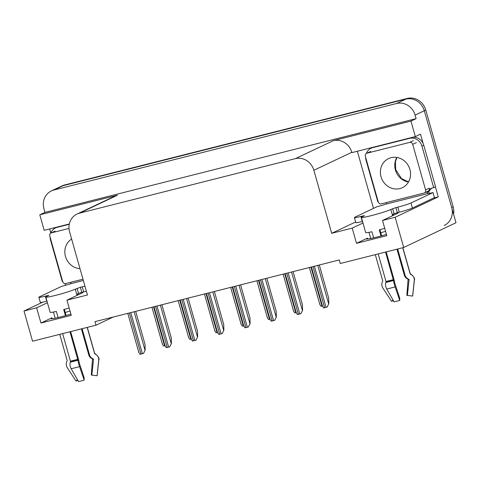 <?xml version="1.0" encoding="UTF-8"?>
<svg xmlns="http://www.w3.org/2000/svg" width="480" height="480" viewBox="0 0 480 480"><rect width="100%" height="100%" fill="white"/><g stroke="black" fill="none" stroke-linecap="round" stroke-linejoin="round"><path stroke-width="0.72" d="M70.026 311.04A16.896 1.164 -15.8 0 0 65.232 312.456M380.79 232.764A16.896 1.164 164.2 0 1 385.584 231.348M386.454 234.414A16.896 1.164 164.2 0 1 366.378 238.908A16.896 1.164 164.2 0 1 367.482 238.14L356.502 243.33L352.2 228.126L331.698 233.304L313.86 170.262A15.84 14.61 -115.3 0 0 295.35 158.646L79.518 213.156A15.84 14.61 -115.3 0 0 77.046 214.038A15.84 14.61 -115.3 0 0 69.612 231.948L87.45 294.99L66.948 300.168L81.606 293.232A16.896 1.164 -15.8 0 0 82.71 292.458A16.896 1.164 -15.8 0 0 81.93 292.332M47.424 302.718L36.642 307.818L24 311.01L32.544 341.214L96 325.188L94.998 321.642L339.24 259.962L340.242 263.508L403.698 247.482L456 222.744L424.308 110.742L451.698 207.54A15.84 14.61 64.7 0 1 444.264 225.444M65.586 285.294L65.112 283.608M50.79 233.01L49.644 228.948M373.512 208.386L357.342 151.242M435.402 186.834L438.246 196.896L433.434 198.108M313.86 170.262L351.798 152.316L351.882 152.622L415.338 136.596L420.492 134.154L423.138 143.502M79.518 213.156L117.456 195.21L39.798 214.818L44.184 230.328L69.342 223.974M117.456 195.21A15.84 14.61 -115.3 0 0 114.984 196.092L77.046 214.038M351.798 152.316A15.84 14.61 -115.3 0 0 333.288 140.7L410.946 121.086L416.106 118.65L44.952 212.382L43.95 208.83A15.84 14.61 64.7 0 1 51.384 190.926A15.84 14.61 64.7 0 1 53.85 190.044L396.594 103.488A15.84 14.61 64.7 0 1 415.098 115.098L416.106 118.65M415.338 136.596L410.946 121.086M403.698 247.482L395.148 217.278L438.246 196.896M51.384 190.926L62.064 185.874A15.84 14.61 64.7 0 1 64.536 184.986L407.274 98.43L405.798 99.132A15.84 14.61 64.7 0 1 424.308 110.742A15.84 14.61 64.7 0 0 405.798 99.132L63.06 185.688L405.798 99.132L396.594 103.488M60.588 186.57A15.84 14.61 64.7 0 1 63.06 185.688A15.84 14.61 64.7 0 0 60.588 186.57M24 311.01L42.798 302.118M39.798 214.818L44.952 212.382M96 325.188L113.238 317.04M331.698 233.304L355.65 221.976M395.148 217.278L382.506 220.476L397.17 213.54A16.896 1.164 -15.8 0 0 398.268 212.766A16.896 1.164 -15.8 0 0 397.488 212.64M362.982 223.026L352.2 228.126M70.896 314.106A16.896 1.164 -15.8 0 1 50.82 318.6A16.896 1.164 -15.8 0 1 51.924 317.832L40.944 323.022L71.25 315.366L66.948 300.168M40.944 323.022L36.642 307.818M356.502 243.33L386.808 235.674L382.506 220.476M407.274 98.43A15.84 14.61 64.7 0 1 425.784 110.046L453.174 206.844A15.84 14.61 64.7 0 1 453.57 214.158M165.042 345.714L163.656 346.044C162.51 344.568 162.096 343.71 162.408 343.458M135.678 311.37L145.026 344.4L145.17 350.076L143.502 353.442L140.082 354.306C138.936 352.83 138.516 351.972 138.834 351.72M145.17 350.076L143.502 353.442M191.274 339.084L189.894 339.42C188.742 337.944 188.328 337.086 188.64 336.834M217.512 332.46L216.126 332.79C214.98 331.32 214.56 330.456 214.878 330.21M243.744 325.836L242.358 326.166C241.212 324.696 240.792 323.832 241.11 323.586M161.91 304.746L171.258 337.776L171.402 343.452L169.734 346.812L166.314 347.676C165.168 346.206 164.748 345.342 165.066 345.096M171.402 343.452L169.734 346.812M188.148 298.122L197.496 331.152L197.64 336.828L195.972 340.188L192.546 341.052C191.4 339.582 190.986 338.718 191.298 338.472M197.64 336.828L195.972 340.188M214.38 291.492L223.728 324.528L223.872 330.204L222.204 333.564L218.778 334.428C217.632 332.958 217.218 332.094 217.53 331.842M223.872 330.204L222.204 333.564M240.612 284.868L249.96 317.898L250.104 323.58L248.436 326.94L245.016 327.804C243.87 326.328 243.45 325.47 243.762 325.218M250.104 323.58L248.436 326.94M385.548 252.066L393.504 280.53A5.808 0.744 74.7 0 0 395.112 286.908L399.732 300.45L399.708 298.068L394.866 283.434A5.808 0.744 74.7 0 0 393.894 279.09L386.202 251.904M378.192 253.926L385.992 281.478A0.528 0.318 77.2 0 1 385.998 281.892L385.824 282.468A5.808 3.516 -102.8 0 0 386.724 289.026L394.092 301.878A12.144 0.84 -15.8 0 0 396.768 301.23A12.144 0.84 -15.8 0 0 399.732 300.45M362.904 216.432L362.778 215.976L364.398 215.688L362.418 216.666A15.84 1.092 -15.8 0 0 361.386 217.392A15.84 1.092 -15.8 0 0 371.1 215.688A15.84 1.092 -15.8 0 0 390.828 209.49L395.922 207.6L397.356 212.67L394.068 213.702L392.634 208.638M384.726 228.312A15.84 1.092 164.2 0 1 379.266 229.878L380.994 235.98M397.674 249.006L405.102 275.262A5.808 5.748 -133.9 0 0 408.126 278.91L408.768 279.228A0.528 0.522 46.1 0 1 409.056 279.756L407.4 295.446L412.62 296.052L414.276 280.368A5.808 5.748 -133.9 0 0 411.072 274.536L410.43 274.212A0.528 0.522 46.1 0 1 410.154 273.882L402.75 247.722M392.994 214.212A15.84 1.092 164.2 0 1 393.444 214.338A15.84 1.092 164.2 0 1 392.406 215.064L392.262 214.56L394.068 213.702M368.994 232.344L370.734 238.488M375.306 254.652L382.71 280.812A0.528 0.42 69 0 1 382.68 281.22L382.398 281.778A5.808 4.602 -111 0 0 382.986 288.27L391.578 301.368L393.078 300.102M373.644 237.852L371.916 231.732A15.84 1.092 164.2 0 1 365.688 232.59L361.386 217.392M407.412 295.338A7.242 0.498 -15.8 0 0 407.31 295.314A7.242 0.498 -15.8 0 0 406.848 295.332L408.06 279.558A0.528 0.486 83.6 0 0 407.778 279.03L407.178 278.718A5.808 5.346 -96.4 0 1 404.304 275.1L396.972 249.18M381.648 235.8L379.92 229.698M412.62 296.052A12.144 0.84 -15.8 0 0 412.686 295.944L414.384 280.206A18.06 1.248 -15.8 0 1 414.276 280.368M407.406 295.392L406.848 295.332M393.42 300.702A12.144 0.84 -15.8 0 0 391.578 301.368M412.404 208.056L410.97 202.992L432.996 192.57L434.43 197.64L412.404 208.056A10.56 0.726 164.2 0 1 399.252 212.19L397.356 212.67M362.538 221.466L362.316 221.52A10.56 0.726 164.2 0 1 355.842 222.654L354.408 217.584A10.56 0.726 164.2 0 1 355.092 217.098L377.118 206.682A10.56 0.726 164.2 0 0 386.172 204.072L426.894 193.788A10.56 0.726 164.2 0 0 432.996 192.57M410.97 202.992A10.56 0.726 164.2 0 1 397.818 207.126L395.922 207.6M362.778 215.976L360.882 216.45A10.56 0.726 164.2 0 1 354.408 217.584M373.212 147.234A10.56 9.738 -115.3 0 0 372.852 147.39L371.01 148.266A10.56 9.738 64.7 0 1 372.66 147.672L409.596 138.348A10.56 9.738 64.7 0 1 421.932 146.088L433.692 187.644L435.534 186.774L423.774 145.218A10.56 9.738 -115.3 0 0 412.782 137.238M378.174 201.636A10.56 9.738 64.7 0 0 377.814 201.756L366.054 160.2A10.56 9.738 64.7 0 1 365.634 157.326M366.282 153.492A10.56 9.738 64.7 0 1 371.01 148.266M429.282 193.428A5.28 2.004 -104.2 0 0 429.102 192.738L428.82 191.73A10.56 9.738 64.7 0 1 432.198 188.016M428.82 191.73L426.978 192.6A10.56 9.738 64.7 0 1 427.734 191.346M429.306 189.648A10.56 9.738 64.7 0 1 431.25 188.4A10.56 9.738 64.7 0 1 433.692 187.644M427.26 193.614L426.978 192.6M385.938 202.686A10.56 9.738 64.7 0 1 386.25 202.884L386.538 203.898M69.99 331.758L77.946 360.222A5.808 0.744 74.7 0 0 79.548 366.6L84.174 380.142L84.15 377.76L79.308 363.126A5.808 0.744 74.7 0 0 78.336 358.782L70.644 331.596M62.634 333.618L70.428 361.17A0.528 0.318 77.2 0 1 70.44 361.584L70.266 362.16A5.808 3.516 -102.8 0 0 71.166 368.718L78.534 381.57A12.144 0.84 -15.8 0 0 81.21 380.922A12.144 0.84 -15.8 0 0 84.174 380.142M47.346 296.124L47.22 295.668L48.834 295.38L46.86 296.358A15.84 1.092 -15.8 0 0 45.828 297.084A15.84 1.092 -15.8 0 0 55.542 295.38A15.84 1.092 -15.8 0 0 75.27 289.182L80.364 287.292L81.798 292.362L78.51 293.394L77.076 288.33M69.168 308.004A15.84 1.092 164.2 0 1 63.708 309.57L65.436 315.672M82.116 328.698L89.544 354.954A5.808 5.748 -133.9 0 0 92.568 358.602L93.204 358.92A0.528 0.522 46.1 0 1 93.498 359.454L91.842 375.138L97.062 375.744L98.718 360.06A5.808 5.748 -133.9 0 0 95.514 354.228L94.872 353.904A0.528 0.522 46.1 0 1 94.596 353.574L87.192 327.414M77.43 293.904A15.84 1.092 164.2 0 1 77.88 294.03A15.84 1.092 164.2 0 1 76.848 294.756L76.704 294.252L78.51 293.394M53.436 312.036L55.176 318.18M59.748 334.344L67.152 360.504A0.528 0.42 69 0 1 67.122 360.912L66.84 361.47A5.808 4.602 -111 0 0 67.428 367.962L76.02 381.06L77.52 379.8M58.086 317.544L56.352 311.424A15.84 1.092 164.2 0 1 50.13 312.282L45.828 297.084M91.848 375.03A7.242 0.498 -15.8 0 0 91.752 375.006A7.242 0.498 -15.8 0 0 91.29 375.024L92.502 359.25A0.528 0.486 83.6 0 0 92.22 358.722L91.62 358.41A5.808 5.346 -96.4 0 1 88.746 354.792L81.414 328.878M66.09 315.492L64.362 309.39M97.062 375.744A12.144 0.84 -15.8 0 0 97.128 375.636L98.82 359.898A18.06 1.248 -15.8 0 1 98.718 360.06M91.842 375.084L91.29 375.024M77.862 380.394A12.144 0.84 -15.8 0 0 76.02 381.06M86.376 291.174A10.56 0.726 164.2 0 1 83.694 291.882L81.798 292.362M46.98 301.158L46.758 301.212A10.56 0.726 164.2 0 1 40.284 302.346L38.85 297.276A10.56 0.726 164.2 0 1 39.534 296.796L61.56 286.374A10.56 0.726 164.2 0 0 70.614 283.764L83.346 280.464M84.942 286.11A10.56 0.726 164.2 0 1 82.26 286.818L80.364 287.292M47.22 295.668L45.324 296.142A10.56 0.726 164.2 0 1 38.85 297.276M57.654 226.926A10.56 9.738 -115.3 0 0 57.294 227.088L55.452 227.958A10.56 9.738 64.7 0 1 57.102 227.364L69.276 224.292M62.616 281.334A10.56 9.738 64.7 0 0 62.256 281.448L50.496 239.892A10.56 9.738 64.7 0 1 50.076 237.018M50.724 233.184A10.56 9.738 64.7 0 1 55.452 227.958M70.38 282.378A10.56 9.738 64.7 0 1 70.692 282.576L70.98 283.59M409.914 169.482A16.104 14.856 64.7 0 1 402.36 187.686A16.104 14.856 64.7 0 1 381.03 176.778A16.104 14.856 64.7 0 1 388.59 158.574A16.104 14.856 64.7 0 1 409.914 169.482M365.346 156.306A2.64 2.436 64.7 0 1 366.996 153.174L409.614 142.41A2.64 2.436 64.7 0 1 412.698 144.348L425.604 189.954A2.64 2.436 64.7 0 1 423.954 193.086L381.336 203.85A2.64 2.436 64.7 0 1 378.252 201.912L365.346 156.306M425.604 189.954L429.288 188.214A2.64 2.436 64.7 0 1 428.046 191.196L424.362 192.942M80.01 268.68A16.104 14.856 64.7 0 1 65.472 256.47A16.104 14.856 64.7 0 1 71.622 239.04M82.986 279.198L65.778 283.542A2.64 2.436 64.7 0 1 62.694 281.61L49.788 235.998A2.64 2.436 64.7 0 1 51.438 232.866L69.012 228.426M269.976 319.212L268.59 319.542C267.444 318.072 267.03 317.208 267.342 316.956M296.208 312.588L294.822 312.918C293.676 311.442 293.262 310.584 293.574 310.332M322.44 305.964L321.06 306.294C319.914 304.818 319.494 303.96 319.806 303.708M266.844 278.244L276.192 311.274L276.336 316.956L274.668 320.316L271.248 321.18C270.102 319.704 269.682 318.846 270 318.594M276.336 316.956L274.668 320.316M293.082 271.62L302.424 304.65L302.574 310.326L300.906 313.686L297.48 314.55C296.334 313.08 295.92 312.222 296.232 311.97M302.574 310.326L300.906 313.686M319.314 264.996L328.662 298.026L328.806 303.702L327.138 307.062L323.712 307.926C322.566 306.456 322.152 305.592 322.464 305.346M328.806 303.702L327.138 307.062M367.482 238.14L367.722 238.992M415.098 115.098L425.784 110.046M53.85 190.044L64.536 184.986M295.35 158.646L333.288 140.7M51.924 317.832L52.164 318.684M453.174 206.844L451.698 207.54M153.546 306.858L164.574 345.828M129.36 312.966L140.994 354.09M130.776 312.606L142.416 353.73M134.118 311.76L144.984 350.166M179.778 300.234L190.806 339.204M206.01 293.61L217.038 332.58M232.242 286.98L243.27 325.956M155.592 306.342L167.226 347.466M157.014 305.982L168.648 347.106M160.356 305.136L171.222 343.542M181.824 299.718L193.464 340.842M183.246 299.358L194.88 340.482M186.588 298.512L197.454 336.918M208.056 293.088L219.696 334.218M209.478 292.734L221.118 333.858M212.82 291.888L223.686 330.288M234.294 286.464L245.928 327.594M235.71 286.104L247.35 327.234M239.052 285.264L249.918 323.664M385.998 281.892A16.014 1.104 -15.8 0 0 389.526 281.046A16.014 1.104 -15.8 0 0 393.432 280.014M385.824 282.468A16.548 1.14 -15.8 0 0 389.466 281.592A16.548 1.14 -15.8 0 0 393.504 280.53M385.992 281.478A15.84 1.092 -15.8 0 0 389.478 280.638A15.84 1.092 -15.8 0 0 393.342 279.618M410.154 273.882A15.84 1.092 -15.8 0 0 410.244 273.714L411.09 274.284C413.994 276.81 415.092 278.79 414.384 280.206M390.828 209.49L392.262 214.56M405.054 275.082A10.56 0.726 -15.8 0 0 404.304 275.1M407.706 278.676A12.486 0.864 -15.8 0 0 407.178 278.718M408.282 278.988A13.02 0.9 -15.8 0 0 407.778 279.03M409.038 279.546A13.158 0.906 -15.8 0 0 408.06 279.558M386.724 289.026A18.06 1.248 -15.8 0 0 395.112 286.908M399.252 212.19L397.818 207.126M360.882 216.45L362.316 221.52M372.66 147.672L374.022 147.03M409.596 138.348L410.958 137.7M421.932 146.088L423.774 145.218M70.44 361.584A16.014 1.104 -15.8 0 0 73.962 360.738A16.014 1.104 -15.8 0 0 77.874 359.706M70.266 362.16A16.548 1.14 -15.8 0 0 73.908 361.284A16.548 1.14 -15.8 0 0 77.946 360.222M70.428 361.17A15.84 1.092 -15.8 0 0 73.92 360.33A15.84 1.092 -15.8 0 0 77.784 359.31M94.596 353.574A15.84 1.092 -15.8 0 0 94.686 353.406L95.532 353.976C98.436 356.508 99.534 358.482 98.82 359.898M75.27 289.182L76.704 294.252M89.496 354.774A10.56 0.726 -15.8 0 0 88.746 354.792M92.142 358.368A12.486 0.864 -15.8 0 0 91.62 358.41M92.724 358.68A13.02 0.9 -15.8 0 0 92.22 358.722M93.48 359.238A13.158 0.906 -15.8 0 0 92.502 359.25M71.166 368.718A18.06 1.248 -15.8 0 0 79.548 366.6M83.694 291.882L82.26 286.818M45.324 296.142L46.758 301.212M57.102 227.364L58.464 226.722M408.474 182.034A16.104 14.856 64.7 0 1 395.394 169.98A16.104 14.856 64.7 0 1 396.84 157.434M366.996 153.174L370.68 151.434M412.698 144.348L416.382 142.602M409.614 142.41L413.298 140.67M51.438 232.866L55.122 231.126M258.48 280.356L269.508 319.332M284.712 273.732L295.74 312.708M310.944 267.108L321.972 306.078M260.526 279.84L272.16 320.964M261.948 279.48L273.582 320.61M265.29 278.64L276.156 317.04M286.758 273.216L298.398 314.34M288.18 272.856L299.814 313.98M291.522 272.01L302.388 310.416M312.99 266.592L324.63 307.716M314.412 266.232L326.052 307.356M317.754 265.386L328.62 303.792M151.956 307.26L162.33 343.908M127.77 313.368L138.75 352.17M178.194 300.636L188.562 337.284M204.426 294.006L214.794 330.66M230.658 287.382L241.032 324.036M154.008 306.744L164.988 345.546M180.24 300.114L191.22 338.922M206.472 293.49L217.452 332.298M232.704 286.866L243.684 325.668M393.444 214.338L393.684 215.19M402.876 247.692L410.244 273.714M77.88 294.03L78.12 294.882M87.318 327.384L94.686 353.406M396.978 157.458L395.436 161.622L395.742 169.74L401.556 178.632L408.546 181.908M366.582 153.324L370.266 151.578M51.024 233.016L54.708 231.27M256.89 280.758L267.264 317.412M283.128 274.134L293.496 310.782M309.36 267.51L319.728 304.158M258.936 280.242L269.922 319.044M285.174 273.618L296.154 312.42M311.406 266.988L322.386 305.796"/></g></svg>
